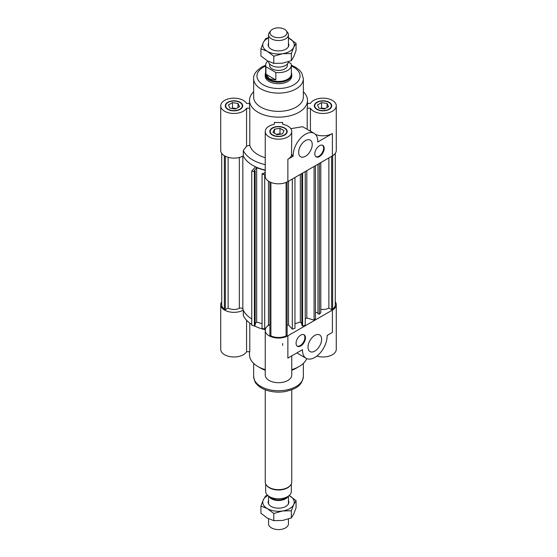 <?xml version="1.0" encoding="UTF-8"?>
<svg xmlns="http://www.w3.org/2000/svg" width="557" height="557" viewBox="0 0 557 557"><rect width="100%" height="100%" fill="white"/><g stroke="black" fill="none" stroke-linecap="round" stroke-linejoin="round"><path stroke-width="0.84" d="M221.721 301.776A13.257 7.652 180 0 0 220.725 304.686A13.257 7.652 180 0 0 228.864 311.746A13.257 7.652 180 0 0 243.291 310.131A36.449 21.048 180 0 0 251.757 318.987A36.449 21.048 180 0 1 242.831 309.031A2.151 1.246 0 0 0 239.336 308.334A8.285 4.783 180 0 1 228.119 308.07L228.119 157.325M269.887 325.135A36.449 21.048 180 0 1 268.474 324.919L268.474 181.171M253.644 91.78A28.999 16.738 0 0 0 249.501 100.406L249.501 105.816A28.999 16.738 0 0 0 249.801 108.204L249.801 145.224L246.57 146.178L246.57 108.204A13.257 7.652 180 0 1 231.879 113.37A13.257 7.652 180 0 1 220.725 105.816L220.725 150.46A13.257 7.652 0 0 0 228.864 157.52A13.257 7.652 0 0 0 243.291 155.904A36.449 21.048 0 0 0 255.545 166.808L251.757 170.999L254.403 171.8L255.169 170.95L254.138 170.637L256.666 167.838L265.243 170.414M255.169 170.95L255.169 325.177L254.403 326.019L251.757 325.225L251.757 170.999M254.403 326.019L254.403 171.8M262.048 323.68L256.666 322.064L255.169 323.721M256.666 322.064L256.666 167.838M265.243 171.995L263.844 173.554L262.813 173.248L262.048 174.09L264.693 174.891L265.243 174.278M335.279 301.776A13.257 7.652 180 0 1 336.275 304.686A13.257 7.652 180 0 1 332.397 310.096L287.872 335.801A13.257 7.652 180 0 1 273.424 337.458A13.257 7.652 180 0 1 265.243 330.392A13.257 7.652 180 0 1 269.066 325.016A36.449 21.048 180 0 1 268.474 324.919L264.693 329.117L262.048 328.317L262.048 174.09M264.693 329.117L264.693 174.891M294.952 177.488L294.952 328.317L292.307 329.117L288.526 324.919L288.526 181.199M292.307 329.117L292.307 179.013M301.831 323.721L300.334 322.064L294.952 323.68M300.334 322.064L300.334 174.383M305.243 171.549L305.243 325.225L302.597 326.019L301.831 325.177L301.831 173.519M302.597 326.019L302.597 173.074M228.119 308.07L225.369 309.657L224.36 309.072A12.261 7.081 180 0 1 221.721 304.686L221.721 153.37M224.36 309.072L224.36 155.723M225.369 309.657L225.369 156.28M286.103 182.431L286.103 335.941A12.261 7.081 180 0 1 270.897 335.941L269.887 335.363L269.887 181.979M287.113 181.979L287.113 335.363L286.103 335.941M270.897 335.941L270.897 182.431M288.526 324.919A36.449 21.048 180 0 1 287.113 325.135M320.811 309.295A8.285 4.783 0 0 0 328.881 308.07L328.881 157.903M328.881 308.07L331.631 309.657L332.64 309.072A12.261 7.081 0 0 0 335.279 304.686L335.279 153.37M317.963 164.204L317.963 313.744L319.433 314.183L320.811 312.658L320.811 162.553M315.457 312.233L317.963 312.985M305.243 318.987A36.449 21.048 0 0 0 306.816 317.943L314.078 320.122L315.457 318.597L315.457 165.652M319.433 314.183L319.433 163.354M314.078 320.122L314.078 166.446M306.816 317.943L306.816 170.637M331.631 309.657L331.631 156.308M332.64 155.723L332.64 309.072M235.465 109.019L229.923 108.155L228.433 104.96L232.492 102.613L238.041 103.47L239.524 106.672L235.465 109.019M238.041 103.47L238.041 107.529M236.189 108.601L232.492 108.023L231.768 108.441M232.492 102.613L232.492 108.023M235.493 108.998A4.143 2.388 0 0 0 234.358 108.845M284.042 130.658L282.559 133.861L277.017 134.717L272.958 132.378L274.441 129.175L279.983 128.319L284.042 130.658M280.707 134.146L279.983 133.729L276.293 134.3M279.983 128.319L279.983 133.729M274.441 129.175L274.441 133.234M278.117 134.55A4.143 2.388 0 0 0 276.989 134.703M325.232 108.601L321.535 108.023L320.811 108.441M327.077 103.47L328.567 106.672L324.508 109.019L318.959 108.155L317.476 104.96L321.535 102.613L327.077 103.47L327.077 107.529M321.535 102.613L321.535 108.023M324.536 108.998A4.143 2.388 0 0 0 323.401 108.845M319.509 145.725A6.628 3.829 -60 0 1 322.816 145.398A6.628 3.829 -60 0 1 322.823 153.05A6.628 3.829 -60 0 1 316.195 156.872A6.628 3.829 -60 0 1 315.178 151.567A6.628 3.829 -60 0 1 319.509 145.725M315.91 156.684A6.628 3.829 120 0 0 322.231 152.709A6.628 3.829 120 0 0 322.517 145.252M305.445 140.587A9.608 5.549 -60 0 1 310.249 140.106A9.608 5.549 -60 0 1 310.249 151.205A9.608 5.549 -60 0 1 300.641 156.754A9.608 5.549 -60 0 1 299.172 149.053A9.608 5.549 -60 0 1 305.445 140.587M315.499 134.439A13.257 7.652 0 0 0 332.397 133.548L317.734 142.014A3.314 1.915 -60 0 1 317.741 141.917A17.399 10.047 120 0 0 314.148 133.367A17.399 10.047 120 0 0 300.738 138.025A17.399 10.047 120 0 0 293.142 155.535L293.142 156.211L287.872 159.253A13.257 7.652 0 0 0 291.52 155.271L293.142 156.211M309.239 130.526L310.43 130.526A13.257 7.652 0 0 0 311.321 131.731M265.243 74.61L265.243 76.051A13.257 7.652 0 0 0 278.5 83.703A13.257 7.652 0 0 0 291.757 76.051L291.757 74.61A13.257 7.652 180 0 1 283.576 81.677A13.257 7.652 180 0 1 269.128 80.02A13.257 7.652 180 0 1 265.243 74.61A13.257 7.652 180 0 1 265.661 72.709M274.357 122.387L274.357 124.253L274.357 122.387A28.999 16.738 0 0 0 282.643 122.387L282.643 124.253A13.257 7.652 180 0 1 291.757 131.522A13.257 7.652 180 0 1 278.5 139.173A13.257 7.652 180 0 1 265.243 131.522L265.243 176.165A13.257 7.652 0 0 0 273.424 183.232A13.257 7.652 0 0 0 287.872 181.575L332.397 155.869A13.257 7.652 0 0 0 336.275 150.46L336.275 105.816A13.257 7.652 180 0 1 325.121 113.37A13.257 7.652 180 0 1 310.43 108.204L310.43 130.526M246.57 146.178L243.291 150.494L243.291 155.904A36.449 21.048 0 0 0 265.243 170.066M307.199 129.349L307.199 108.204A28.999 16.738 0 0 0 307.499 105.816L307.499 100.406A28.999 16.738 0 0 0 303.356 91.78M249.501 100.406A28.999 16.738 0 0 0 278.5 117.144A28.999 16.738 0 0 0 307.499 100.406M249.801 145.224A28.999 16.738 0 0 0 265.243 157.722M290.796 128.667L302.618 126.711L314.148 133.367M291.52 155.271L291.757 131.522M246.57 108.204L249.801 108.204M243.291 150.494A36.449 21.048 0 0 0 265.243 164.649M307.199 108.204L310.43 108.204M307.499 103.421L310.43 103.421A13.257 7.652 180 0 1 325.121 98.262A13.257 7.652 180 0 1 336.275 105.816M317.163 102.432A8.285 4.783 0 0 0 314.74 105.816A8.285 4.783 0 0 0 323.018 110.599A8.285 4.783 0 0 0 331.304 105.816A8.285 4.783 0 0 0 326.193 101.395A8.285 4.783 0 0 0 317.163 102.432M316.87 102.265A8.696 5.02 180 0 1 326.346 101.172A8.696 5.02 180 0 1 331.721 105.816A8.696 5.02 180 0 1 323.018 110.836A8.696 5.02 180 0 1 314.322 105.816A8.696 5.02 180 0 1 316.87 102.265M284.355 128.138A8.285 4.783 0 0 0 275.332 127.1A8.285 4.783 0 0 0 270.215 131.522A8.285 4.783 0 0 0 278.5 136.305A8.285 4.783 0 0 0 286.785 131.522A8.285 4.783 0 0 0 284.355 128.138M284.648 127.971A8.696 5.02 180 0 1 287.196 131.522A8.696 5.02 180 0 1 278.5 136.542A8.696 5.02 180 0 1 269.804 131.522A8.696 5.02 180 0 1 275.172 126.878A8.696 5.02 180 0 1 284.648 127.971M265.243 131.522A13.257 7.652 180 0 1 274.357 124.253M282.643 124.253L282.643 122.387M239.837 109.2A8.285 4.783 0 0 0 242.26 105.816A8.285 4.783 0 0 0 233.982 101.033A8.285 4.783 0 0 0 225.696 105.816A8.285 4.783 0 0 0 230.807 110.237A8.285 4.783 0 0 0 239.837 109.2M240.13 109.367A8.696 5.02 180 0 1 230.654 110.453A8.696 5.02 180 0 1 225.279 105.816A8.696 5.02 180 0 1 233.982 100.796A8.696 5.02 180 0 1 242.678 105.816A8.696 5.02 180 0 1 240.13 109.367M220.725 105.816A13.257 7.652 180 0 1 231.879 98.262A13.257 7.652 180 0 1 246.57 103.421L249.501 103.421M265.661 65.204L261.609 67.098C255.844 71.101 253.184 74.986 253.644 78.76L253.644 97.022A24.856 14.35 0 0 0 278.5 111.372A24.856 14.35 0 0 0 303.356 97.022L303.356 78.76L301.845 73.232L299.429 70.133L295.468 67.139L291.339 65.204M300.759 345.946A6.628 3.829 -60 0 1 297.445 346.273A6.628 3.829 -60 0 1 297.445 338.621A6.628 3.829 -60 0 1 304.073 334.799A6.628 3.829 -60 0 1 305.09 340.104A6.628 3.829 -60 0 1 300.759 345.946M297.166 346.085A6.628 3.829 120 0 0 300.174 345.612A6.628 3.829 120 0 0 304.421 340.035A6.628 3.829 120 0 0 303.767 334.646M314.816 351.091A9.608 5.549 -60 0 1 310.012 351.564A9.608 5.549 -60 0 1 310.012 340.466A9.608 5.549 -60 0 1 319.627 334.917A9.608 5.549 -60 0 1 321.097 342.618A9.608 5.549 -60 0 1 314.816 351.091M287.872 335.801L287.872 358.123L302.528 349.657A3.314 1.915 -60 0 1 302.528 349.754A17.399 10.047 120 0 0 306.12 358.304A17.399 10.047 120 0 0 319.53 353.646A17.399 10.047 120 0 0 327.119 336.136L327.119 335.46L332.397 332.418L332.397 310.096M282.643 343.578L282.643 345.444M249.801 323.074L249.801 351.718L246.57 351.718L246.57 320.247M306.712 358.604A28.999 16.738 180 0 1 299.005 366.576A28.999 16.738 180 0 1 291.757 369.632M265.243 369.632A28.999 16.738 180 0 1 257.995 366.576A28.999 16.738 180 0 1 249.501 354.739L249.501 351.718M220.725 304.686L220.725 349.33A13.257 7.652 0 0 0 231.879 356.884A13.257 7.652 0 0 0 246.57 351.718M243.291 310.131L243.291 315.541A36.449 21.048 180 0 0 251.757 324.397M265.243 330.392L265.243 375.035A13.257 7.652 0 0 0 278.5 382.687A13.257 7.652 0 0 0 291.757 375.035L291.757 355.881M316.829 356.097A13.257 7.652 0 0 0 336.275 349.33L336.275 304.686M265.299 329.709A36.449 21.048 180 0 1 254.486 325.929M299.005 366.576L296.073 368.268A24.856 14.35 180 0 1 291.757 370.259M265.243 370.259A24.856 14.35 180 0 1 260.927 368.268L257.995 366.576M272.484 36.233A8.508 4.909 180 0 1 270.737 30.753A8.508 4.909 180 0 1 278.5 27.85A8.508 4.909 180 0 1 286.263 30.753A8.508 4.909 180 0 1 283.325 36.804A8.508 4.909 180 0 1 272.484 36.233M270.737 30.753L269.428 32.445A9.942 5.737 0 0 0 268.558 34.792A9.942 5.737 0 0 0 271.468 38.851A9.942 5.737 0 0 0 282.302 40.09A9.942 5.737 0 0 0 288.442 34.792A9.942 5.737 0 0 0 287.572 32.445L286.263 30.753M268.558 61.479A9.942 5.737 0 0 0 271.468 65.441A9.942 5.737 0 0 0 282.002 66.749A9.942 5.737 0 0 0 288.422 61.75M265.94 74.213L275.826 79.923L269.421 78.892L265.94 74.213L265.94 66.77L275.826 72.48A12.839 7.415 180 0 0 291.339 65.232A12.839 7.415 180 0 0 291.06 63.686L288.359 62.126M275.826 72.48L275.826 79.923M291.339 65.232L291.339 74.025A12.839 7.415 180 0 1 283.416 80.869A12.839 7.415 180 0 1 269.421 79.268A12.839 7.415 180 0 1 265.661 74.025L265.661 65.232A12.839 7.415 180 0 1 267.84 61.096M265.94 66.77A12.839 7.415 180 0 1 265.661 65.232M287.447 63.881L287.447 65.232A8.947 5.166 180 0 1 281.926 70.001A8.947 5.166 180 0 1 272.171 68.88A8.947 5.166 180 0 1 269.553 65.232L269.553 63.881M291.339 72.709A13.257 7.652 180 0 1 291.757 74.61M291.757 389.782L291.757 482A13.257 7.652 180 0 1 290.601 485.126A13.257 7.652 180 0 1 269.128 487.41A13.257 7.652 180 0 1 266.399 485.126A13.257 7.652 180 0 1 265.243 482L265.243 389.782M290.601 485.126L290.225 485.613A12.839 7.415 180 0 1 269.421 487.828A12.839 7.415 180 0 1 266.775 485.613L266.399 485.126M291.339 483.901L291.339 491.378A12.839 7.415 180 0 1 283.416 498.23A12.839 7.415 180 0 1 269.421 496.621A12.839 7.415 180 0 1 265.661 491.378L265.661 483.901M286.34 497.248A8.947 5.166 180 0 1 272.171 498.411A8.947 5.166 180 0 1 270.66 497.248M288.066 496.322A9.942 5.737 180 0 1 271.468 498.821A9.942 5.737 180 0 1 268.934 496.322M288.442 519.006L288.442 523.845A9.942 5.737 180 0 1 282.302 529.15A9.942 5.737 180 0 1 271.468 527.904A9.942 5.737 180 0 1 268.558 523.845L268.558 518.741M288.442 43.265A10.353 5.981 180 0 1 286.667 48.612A10.353 5.981 180 0 1 275.819 50.715A10.353 5.981 180 0 1 270.333 48.612A10.353 5.981 180 0 1 268.558 43.265M273.793 56.222L267.367 51.362A15.742 9.086 0 0 0 282.573 53.716L273.793 56.222L273.793 63.394L282.573 63.185L291.353 60.678L293.706 56.758L296.059 50.541L296.059 43.369L293.706 47.289A15.742 9.086 0 0 0 289.633 38.51A15.742 9.086 0 0 0 288.442 37.89L296.059 43.369M260.941 48.8L263.294 42.583A15.742 9.086 0 0 0 267.367 51.362L260.941 48.8L260.941 55.972L267.367 60.831L273.793 63.394M268.558 37.89A15.742 9.086 0 0 0 263.294 42.583L265.647 38.663L268.558 37.598M293.706 47.289L291.353 53.507L282.573 53.716A15.742 9.086 0 0 0 293.706 47.289M291.353 60.678L291.353 53.507M288.442 500.527A10.353 5.981 180 0 1 286.667 505.874A10.353 5.981 180 0 1 275.819 507.977A10.353 5.981 180 0 1 270.333 505.874A10.353 5.981 180 0 1 268.558 500.527M273.793 513.484L267.367 508.625A15.742 9.086 0 0 0 282.573 510.978L273.793 513.484L273.793 520.663L282.573 520.447L291.353 517.94L293.706 514.02L296.059 507.81L296.059 500.632L293.706 504.551A15.742 9.086 0 0 0 289.633 495.779A15.742 9.086 0 0 0 289.16 495.514L296.059 500.632M260.941 506.062L263.294 499.852A15.742 9.086 0 0 0 267.367 508.625L260.941 506.062L260.941 513.241L267.367 518.101L273.793 520.663M267.84 495.514A15.742 9.086 0 0 0 263.294 499.852L265.647 495.932L267.52 495.222M293.706 504.551L291.353 510.769L282.573 510.978A15.742 9.086 0 0 0 293.706 504.551M291.353 517.94L291.353 510.769M242.831 309.031L242.831 156.155M239.336 308.334L239.336 157.457M332.397 133.548L332.397 155.869M287.872 181.575L287.872 159.253M293.142 155.535L291.52 154.595M253.644 78.76A24.856 14.35 0 0 0 278.5 93.11A24.856 14.35 0 0 0 303.356 78.76M265.661 66.067A21.542 12.435 0 0 0 263.266 67.258A21.542 12.435 0 0 0 264.032 85.263A21.542 12.435 0 0 0 295.147 83.947A21.542 12.435 0 0 0 291.339 66.067M303.356 363.366L303.356 376.386A24.856 14.35 180 0 1 278.5 390.736A24.856 14.35 180 0 1 253.644 376.386L253.644 363.366M314.74 105.816L314.74 107.348M331.304 105.816L331.304 107.348M270.215 131.522L270.215 133.053M286.785 131.522L286.785 133.053M225.696 105.816L225.696 107.348M242.26 105.816L242.26 107.348M306.12 358.304L296.839 352.95M303.356 376.386C301.831 386.983 294.681 388.932 285.894 391.446C273.292 393.75 260.913 389.782 256.45 383.787C255.398 383.286 254.458 380.821 253.644 376.386M268.558 34.792L268.558 46.614M288.442 34.792L288.442 46.614M268.558 496.071L268.558 503.876M288.442 496.071L288.442 503.876"/></g></svg>
